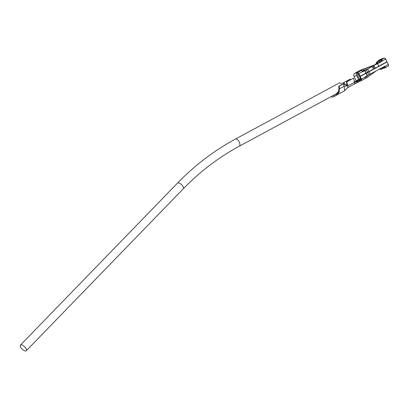 <?xml version="1.0" encoding="UTF-8"?>
<svg xmlns="http://www.w3.org/2000/svg" width="409" height="409" viewBox="0 0 409 409"><rect width="100%" height="100%" fill="white"/><g stroke="black" fill="none" stroke-linecap="round" stroke-linejoin="round"><path stroke-width="0.61" d="M377.216 63.681L377.108 63.86A2.802 2.469 73.7 0 0 377.205 63.692A2.802 2.469 73.7 0 0 377.41 63.201L377.205 63.692M374.813 64.893A2.316 0.905 -109.2 0 1 374.849 64.883L373.627 65.241A2.316 2.275 59.2 0 1 374.117 65.123M373.627 65.241L375.401 64.525L376.193 63.778A2.316 0.792 24.2 0 1 376.602 63.732L376.75 63.395A0.813 0.276 121.7 0 1 377.256 62.914A0.813 0.276 121.7 0 1 377.41 63.201A2.316 1.605 -168.6 0 1 377.717 62.828L377.032 64.044M376.188 64.392A2.802 2.469 73.7 0 0 376.75 63.395L376.531 63.175L375.089 64.637L360.38 70.287A1.242 1.094 -106.3 0 0 360.268 70.338L358.187 71.447A1.447 0.675 61.6 0 0 358.126 71.473L354.608 73.369A1.447 0.675 61.6 0 1 354.669 73.344L354.802 73.308A2.316 2.04 73.7 0 0 353.995 76.36L356.009 80.537L358.642 79.77L359.547 79.285L357.538 75.108A1.161 1.017 73.7 0 1 357.936 73.579L357.435 72.541A2.316 2.04 73.7 0 0 356.633 75.593L358.642 79.77M346.454 81.907L346.934 83.922A0.695 0.286 -13.5 0 0 347.123 84.055L346.75 81.703L353.555 78.17L346.791 81.82L347.824 85.854L344.225 86.279L338.867 89.039L338.851 86.166L343.713 83.62L343.125 83.988L344.225 86.279L344.598 90.747L333.949 96.57A4.632 2.157 61.6 0 1 333.744 96.652L332.43 97.035A4.632 2.157 -118.4 0 1 331.367 96.913L331.28 96.534M346.106 85.292L346.852 85.195M338.867 89.039L338.545 91.544L339.235 92.209L339.378 86.013L338.851 86.166M342.972 82.94L350.15 79.152L342.972 82.94L343.499 83.702M350.544 79.658L350.15 79.152M346.858 85.307L347.364 84.049L346.193 85.282M346.827 85.307L343.713 83.62M343.125 83.988L339.378 86.013M353.555 78.17L354.588 82.204A2.894 1.35 61.6 0 1 354.634 83.625A2.894 1.35 61.6 0 1 354.266 84.116A2.894 1.35 61.6 0 1 354.26 84.116L347.568 87.73M343.862 82.546L345.058 84.223L344.593 84.54M343.33 83.768L342.762 82.996M345.058 84.223L345.339 84.975M384.424 66.462A0.813 0.716 73.7 0 1 384.567 66.493L385.109 67.766L382.476 67.511M379.317 62.669L379.808 61.544L378.795 61.171L377.517 63.39A2.316 0.741 -155.3 0 0 377.292 63.528M358.851 73.61L362.497 71.641A0.639 0.562 -106.3 0 0 362.957 71.631L364.762 70.66L365.937 73.104L360.119 76.243L358.851 73.61A1.447 0.675 -118.4 0 0 357.568 72.5L363.054 69.525L363.555 70.563L362.185 71.314M338.545 91.544L335.917 94.075L339.225 92.194M361.49 79.085L365.13 77.117L365.247 77.986A1.447 0.675 61.6 0 1 365.032 78.651L361.515 80.553A1.447 0.675 61.6 0 0 361.49 79.085L360.222 76.452L368.969 71.728L370.145 74.172L384.578 66.381A0.813 0.716 -106.3 0 1 385.094 66.34L385.539 67.306A1.447 0.675 -118.4 0 1 385.329 67.695A1.447 0.675 -118.4 0 1 385.263 67.72L384.45 67.879L384.537 66.749L384.02 66.677M385.385 67.659L388.243 66.115A1.447 0.675 -118.4 0 0 388.305 66.089A1.447 0.675 -118.4 0 0 388.514 65.726A1.447 0.675 -118.4 0 0 388.274 64.622L387.083 61.923L377.042 67.234M368.969 71.728L387.006 61.989M375.661 64.249L374.562 64.842M365.027 69.99L362.277 71.417M378.161 61.355L378.478 60.491A1.447 0.675 -118.4 0 0 378.417 60.517A1.447 0.675 -118.4 0 0 378.202 61.181L378.218 61.192M377.604 63.722L381.597 61.437A0.813 0.716 73.7 0 0 381.929 61.018L381.94 59.816L382.456 60.864A0.813 0.716 -106.3 0 1 382.124 61.284L377.604 63.722L378.78 66.166L386.909 61.779L385.641 59.147A1.447 0.675 -118.4 0 0 384.705 58.083A1.447 0.675 -118.4 0 0 384.353 58.037L381.454 58.881A1.447 0.675 -118.4 0 0 381.392 58.906A1.447 0.675 -118.4 0 0 381.336 58.947M362.354 71.498L364.485 70.675M365.891 69.653L364.383 70.471M388.524 65.593A1.217 0.567 -118.4 0 0 388.55 65.486A1.217 0.567 -118.4 0 0 388.351 64.556L387.083 61.923M367.655 72.5L368.831 74.944L370.145 74.172M384.567 66.493L388.351 64.556M360.968 79.53L359.695 76.606L374.48 68.62M362.543 71.401L362.665 71.657M386.909 61.779L385.713 59.08A1.217 0.567 -118.4 0 0 384.93 58.19A1.217 0.567 -118.4 0 0 384.828 58.15M381.94 59.816A1.447 0.675 -118.4 0 0 381.377 59.642L381.991 60.721M373.468 69.034L372.292 66.59L367.691 69.075L368.867 71.519L373.468 69.034M362.625 71.682L372.292 66.59M373.31 66.181L374.486 68.625L378.78 66.166M374.133 65.859L375.309 68.303M381.929 61.018L385.713 59.08M364.762 70.66L367.691 69.075M366.377 69.852L367.553 72.296L368.867 71.519M365.027 70.583L366.203 73.027L367.553 72.296M365.937 73.104L366.203 73.027M376.116 64.418L376.602 63.732M360.421 81.1L361.321 80.614L360.82 79.576L359.107 80.425L359.567 81.488L360.421 81.1L359.946 80.052L355.871 81.514M359.107 80.425L354.884 81.555L354.02 81.391M354.634 83.625L359.567 81.488L355.263 81.907L354.884 81.555M344.598 90.747L347.87 87.275A2.894 1.35 61.6 0 0 347.824 85.854L355.263 81.907L354.47 81.662M347.87 87.275A2.894 1.35 61.6 0 1 347.624 87.679A2.894 1.35 61.6 0 1 347.502 87.766M365.13 77.117A0.639 0.562 -106.3 0 1 365.411 76.728L368.831 74.944M366.04 73.308L367.216 75.752M366.3 73.231L367.476 75.675M339.235 92.209L336.443 95.072L334.337 96.207A4.632 2.157 61.6 0 1 333.949 96.57M336.443 95.072L335.917 94.075L333.688 95.277L334.337 96.207M333.688 95.277A3.476 1.621 61.6 0 1 333.396 95.548A3.476 1.621 61.6 0 1 333.248 95.609L332.681 95.778M368.182 75.297L366.449 76.555L365.211 76.918L366.449 76.555L367.047 77.536L376.091 70.962M360.222 76.452L359.695 76.606M365.032 78.651A1.447 0.675 61.6 0 1 364.971 78.676L361.571 80.512M365.15 77.265L366.444 76.56L366.939 77.598A1.242 1.094 73.7 0 0 367.047 77.536M366.939 77.598L365.094 78.61M375.089 64.637L375.196 64.612A2.316 0.573 69.5 0 1 375.411 64.678M373.954 65.174L374.849 64.883A2.316 0.905 -109.2 0 1 374.879 64.873M360.119 76.243L359.593 76.396L357.936 73.579M357.737 80.036L358.187 80.343L357.308 80.818M357.21 80.19L357.272 80.312A1.447 0.675 -118.4 0 0 357.502 80.716M362.497 71.641L361.878 70.982A1.447 0.675 61.6 0 0 361.086 70.604M357.568 72.5L354.802 73.308M360.268 70.338L363.054 69.525A1.242 1.094 -106.3 0 1 363.166 69.474L376.193 64.407M367.625 68.983L363.56 70.563L363.166 69.474L360.38 70.287M378.688 60.43L381.219 59.688L380.728 60.164L381.72 60.731M372.527 67.076L373.545 66.677M381.648 60.752L381.116 61.698M378.33 60.864L380.728 60.164L379.342 62.94M375.927 63.855L376.94 61.713L378.795 61.171M380.002 68.487L380.534 68.625A2.316 1.815 110 0 1 380.416 68.625M379.45 69.147L380.646 69.361L382.497 68.824L382.809 67.73L382.267 67.623M380.718 68.461L382.497 68.824M342.057 84.433A4.054 1.887 -118.4 0 0 339.455 82.925A4.054 1.887 -118.4 0 0 339.281 82.996A4.054 1.887 -118.4 0 0 339.127 83.104M25.91 350.963A4.054 1.718 -135.9 0 0 26.273 350.753A4.054 1.718 -135.9 0 0 24.893 347.036A4.054 1.718 -135.9 0 0 20.813 344.899A4.054 1.718 -135.9 0 0 20.45 345.109A4.054 1.718 -135.9 0 0 21.83 348.821A4.054 1.718 -135.9 0 0 25.91 350.963M376.531 63.175A1.462 0.496 121.7 0 1 377.435 62.311A1.462 0.496 121.7 0 1 377.717 62.828M380.534 68.625A1.462 0.286 5.4 0 1 380.651 68.932A1.462 0.286 5.4 0 1 379.731 68.993M384.45 67.879L382.747 68.38M378.478 60.491L381.454 58.881M384.818 66.595L385.539 67.306M381.377 59.642L384.353 58.037M381.597 61.437L382.124 61.284M333.529 95.461L333.248 95.609M356.633 75.593L353.995 76.36M357.798 80.159L358.381 79.847M359.521 79.228L360.661 78.615M358.054 80.384L360.799 78.901M354.669 73.344L358.187 71.447M239.173 146.243A4.054 1.887 -118.4 0 0 239.347 146.171A4.054 1.887 -118.4 0 0 239.178 141.882A4.054 1.887 -118.4 0 0 235.671 138.963A4.054 1.887 -118.4 0 0 235.497 139.034A4.054 1.887 -118.4 0 0 235.339 139.142M336.858 93.523L239.347 146.171C218.728 157.322 200.057 171.514 183.329 188.743A4.054 1.718 -135.9 0 0 181.949 185.026A4.054 1.718 -135.9 0 0 177.869 182.889A4.054 1.718 -135.9 0 0 177.506 183.099L20.45 345.109M388.305 66.089L385.329 67.695M381.392 58.906L378.417 60.517M346.331 88.855L347.624 87.679M346.167 85.282L346.934 83.922M359.266 81.621L354.26 84.116M377.118 63.85L376.858 64.131M382.737 68.477L384.91 67.843M183.329 188.743L26.273 350.753M339.281 82.996L235.497 139.034C214.137 150.589 194.807 165.277 177.506 183.099"/></g></svg>
